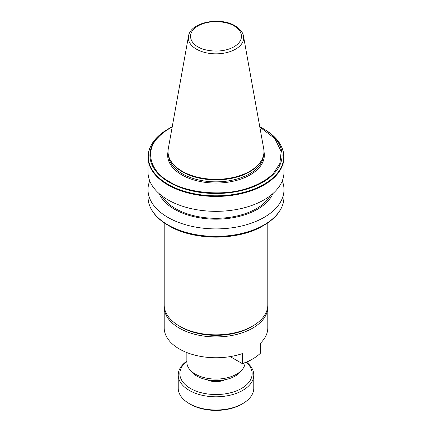 <?xml version="1.0" encoding="UTF-8"?>
<svg xmlns="http://www.w3.org/2000/svg" width="432" height="432" viewBox="0 0 432 432"><rect width="100%" height="100%" fill="white"/><g stroke="black" fill="none" stroke-linecap="round" stroke-linejoin="round"><path stroke-width="0.65" d="M267.77 305.975A51.802 29.905 180 0 1 267.802 307.017L267.802 327.845A51.802 29.905 180 0 1 260.626 343.035L260.626 353.047A51.802 29.905 180 0 1 252.628 359.003A51.802 29.905 180 0 1 242.309 363.62L242.309 353.608A51.802 29.905 0 0 1 179.372 348.991A51.802 29.905 0 0 1 164.198 327.845L164.198 307.017A51.802 29.905 180 0 1 164.23 305.975M267.802 307.017A51.802 29.905 180 0 1 235.823 334.649A51.802 29.905 180 0 1 179.372 328.163A51.802 29.905 180 0 1 164.198 307.017M230.175 356.611L242.573 363.771A50.074 28.912 0 0 0 251.408 359.71L252.628 359.003M283.991 157.194L283.991 172.082A67.991 39.253 180 0 1 264.076 199.838A67.991 39.253 180 0 1 167.924 199.838A67.991 39.253 180 0 1 148.009 172.082L148.009 157.194A67.991 39.253 0 0 0 167.924 184.95A67.991 39.253 0 0 0 249.124 191.473A67.991 39.253 180 0 0 264.076 184.95A67.991 39.253 180 0 0 275.503 176.186A67.991 39.253 0 0 0 283.991 157.194C283.667 146.162 276.971 136.782 263.898 129.044L263.898 129.044A67.738 39.107 180 0 1 275.162 175.738A67.738 39.107 180 0 1 249.124 190.809A67.738 39.107 180 0 1 168.102 184.345A67.738 39.107 180 0 1 156.919 137.57A67.738 39.107 180 0 1 168.102 129.044L156.8 137.668C151.006 143.694 148.073 150.201 148.009 157.194M262.726 128.369L263.898 129.044L262.726 128.369A66.085 38.151 0 0 0 259.762 126.76L262.726 128.369A66.085 38.151 0 0 1 274.007 173.621A66.085 38.151 180 0 1 247.655 188.838A66.085 38.151 0 0 1 169.274 182.326A66.085 38.151 0 0 1 157.993 137.068A66.085 38.151 180 0 1 169.274 128.369A66.085 38.151 180 0 1 172.238 126.76L168.102 129.044M188.492 36.218L168.286 148.759A47.968 27.697 0 0 0 170.71 160.747L171.169 161.503A47.482 27.416 0 0 0 182.423 171.85A47.482 27.416 0 0 0 260.831 161.503L261.29 160.747A47.968 27.697 0 0 0 263.714 148.759L243.508 36.218C243.313 34.468 242.028 30.1 235.121 25.834C220.142 16.524 190.339 22.151 188.492 36.218A27.653 15.968 0 0 0 196.447 49.156A27.653 15.968 0 0 0 227.885 52.283A27.653 15.968 0 0 0 243.508 36.218M170.71 160.747A47.968 27.697 0 0 0 182.083 171.196A47.968 27.697 0 0 0 261.29 160.747M270.243 195.75A57.197 33.021 180 0 1 175.554 208.624A57.197 33.021 180 0 1 161.757 195.75M272.948 193.525A58.714 33.896 180 0 1 231.649 217.949A58.714 33.896 180 0 1 174.485 209.245A58.714 33.896 180 0 1 159.052 193.525M282.263 180.868A67.991 39.253 180 0 1 283.991 189.648A67.991 39.253 180 0 1 264.076 217.404A67.991 39.253 180 0 1 167.924 217.404A67.991 39.253 180 0 1 148.009 189.648A67.991 39.253 180 0 1 149.737 180.868M242.6 369.128L240.926 371.288A27.302 15.763 180 0 1 196.695 376.002A27.302 15.763 180 0 1 191.074 371.288L189.4 369.128A29.138 16.821 0 0 0 195.394 374.155A29.138 16.821 0 0 0 242.6 369.128A29.138 16.821 0 0 0 245.122 362.783M186.862 361.309A36.153 20.871 0 0 0 190.436 388.427A36.153 20.871 0 0 0 238.766 389.88A36.153 20.871 0 0 0 246.299 362.281M246.559 362.167A37.773 21.805 180 0 1 253.773 374.987A37.773 21.805 180 0 1 242.708 390.409A37.773 21.805 180 0 1 189.292 390.409A37.773 21.805 180 0 1 178.227 374.987A37.773 21.805 180 0 1 186.862 361.114M253.773 374.987L253.773 388.206A37.773 21.805 180 0 1 242.708 403.623A37.773 21.805 180 0 1 189.292 403.623L189.292 403.623A37.773 21.805 180 0 1 178.227 388.206L178.227 374.987M242.708 403.623L241.564 404.287A36.153 20.871 180 0 1 190.436 404.287L189.292 403.623L190.436 404.287M164.198 222.842L164.198 304.938A51.802 29.905 0 0 0 179.372 326.084L180.895 326.965A49.642 28.663 0 0 0 251.105 326.965L252.628 326.084A51.802 29.905 0 0 0 267.802 304.938L267.802 222.842M180.895 326.965L179.372 326.084A51.802 29.905 0 0 0 252.628 326.084M148.009 189.648L148.009 197.143A67.991 39.253 180 0 0 167.924 224.899A67.991 39.253 180 0 0 264.076 224.899A67.991 39.253 180 0 0 283.991 197.143C283.667 208.17 276.971 217.555 263.898 225.293L262.726 225.968A66.085 38.151 180 0 1 169.274 225.968L168.102 225.293A67.738 39.107 0 0 0 263.898 225.293L263.898 225.293A67.738 39.107 0 0 0 280.886 208.867M186.862 352.571L186.862 362.259A29.138 16.821 0 0 0 189.4 369.128M172.184 127.051A65.475 37.8 180 0 0 158.317 137.257C144.493 150.509 149.947 171.547 169.706 181.867C187.58 193.271 224.019 196.42 246.974 188.444A65.475 37.8 180 0 0 273.683 173.021L279.877 163.431L281.162 151.459L274.779 138.488L259.816 127.051M263.968 151.654A48.346 27.913 180 0 1 237.26 180.209A48.346 27.913 180 0 1 181.813 174.879A48.346 27.913 180 0 1 168.032 151.654M168.572 155.763A47.482 27.416 0 0 0 182.423 173.821A47.482 27.416 0 0 0 233.102 180.009A47.482 27.416 0 0 0 263.428 155.763M224.932 379.75A13.813 7.976 180 0 1 207.068 379.75M262.726 225.968C238.324 240.775 193.676 240.775 169.274 225.968L168.102 225.293A67.738 39.107 0 0 1 151.114 208.867M158.317 137.257L157.993 137.068M273.683 173.021L274.007 173.621M234.041 25.942C240.046 28.571 247.153 38.923 234.041 46.775C220.444 54.346 202.511 50.242 197.959 46.775C191.954 44.145 184.847 33.793 197.959 25.942C211.556 18.371 229.489 22.475 234.041 25.942M148.009 197.143C148.333 208.17 155.029 217.555 168.102 225.293M283.991 197.143L283.991 189.648"/></g></svg>
